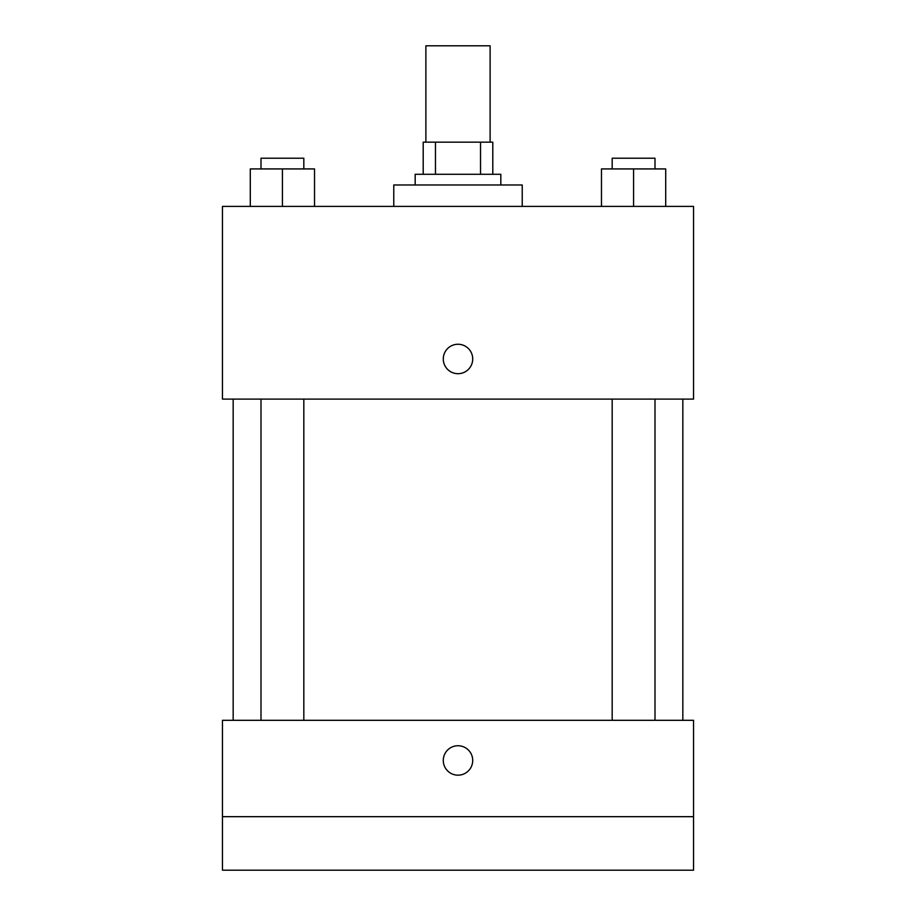 <?xml version="1.0" encoding="UTF-8"?>
<svg xmlns="http://www.w3.org/2000/svg" width="916" height="916" viewBox="0 0 916 916"><rect width="100%" height="100%" fill="white"/><g stroke="black" fill="none" stroke-linecap="round" stroke-linejoin="round"><path stroke-width="1.37" d="M490.117 142.163L490.117 45.8L425.883 45.8L425.883 142.163M435.466 174.28L435.466 142.163L423.203 142.163L423.203 174.28L423.203 142.163M435.466 142.163L492.797 142.163L492.797 174.28M480.534 174.28L480.534 142.163M415.177 184.986L415.177 174.28L500.823 174.28L500.823 184.986M522.235 206.398L522.235 184.986L393.765 184.986L393.765 206.398M222.462 206.398L693.538 206.398L693.538 399.113L222.462 399.113L222.462 206.398M458 373.694A14.725 14.725 0 0 1 445.256 351.607A14.725 14.725 0 0 1 470.744 351.607A14.725 14.725 0 0 1 458 373.694M222.462 720.308L693.538 720.308L693.538 870.2L222.462 870.2L222.462 720.308M458 775.176A14.725 14.725 0 0 1 445.256 753.089A14.725 14.725 0 0 1 470.744 753.089A14.725 14.725 0 0 1 458 775.176M222.462 816.671L693.538 816.671M601.468 206.398L601.468 168.922L665.703 168.922L665.703 206.398L665.703 168.922M633.586 206.398L633.586 168.922M654.997 168.922L654.997 158.216L612.174 158.216L612.174 168.922M250.297 206.398L250.297 168.922L314.531 168.922L314.531 206.398L314.531 168.922M282.414 206.398L282.414 168.922M303.826 168.922L303.826 158.216L261.003 158.216L261.003 168.922M682.832 720.308L682.832 399.113M233.168 720.308L233.168 399.113M612.174 399.113L612.174 720.308M654.997 399.113L654.997 720.308M303.826 720.308L303.826 399.113M261.003 720.308L261.003 399.113"/></g></svg>
